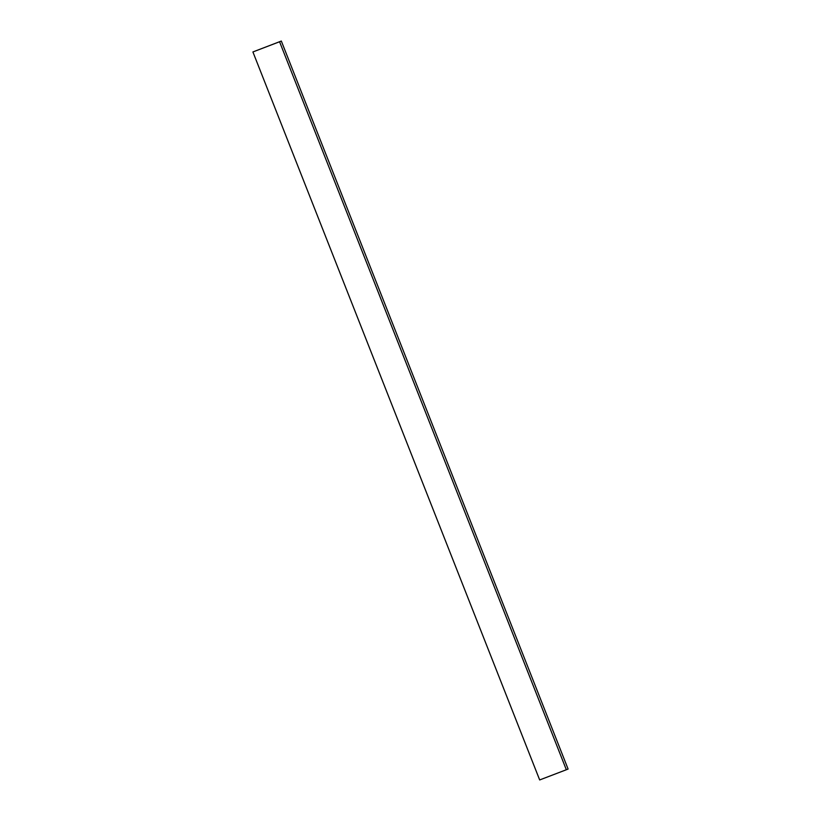 <?xml version="1.0" encoding="UTF-8"?>
<svg xmlns="http://www.w3.org/2000/svg" width="821" height="821" viewBox="0 0 821 821"><rect width="100%" height="100%" fill="white"/><g stroke="black" fill="none" stroke-linecap="round" stroke-linejoin="round"><path stroke-width="1.23" d="M566.336 769.749L568.091 769.051L281.326 41.05L252.909 51.949L539.674 779.95L566.336 769.749L279.571 41.748L281.326 41.05M279.571 41.748L252.909 51.949"/></g></svg>
